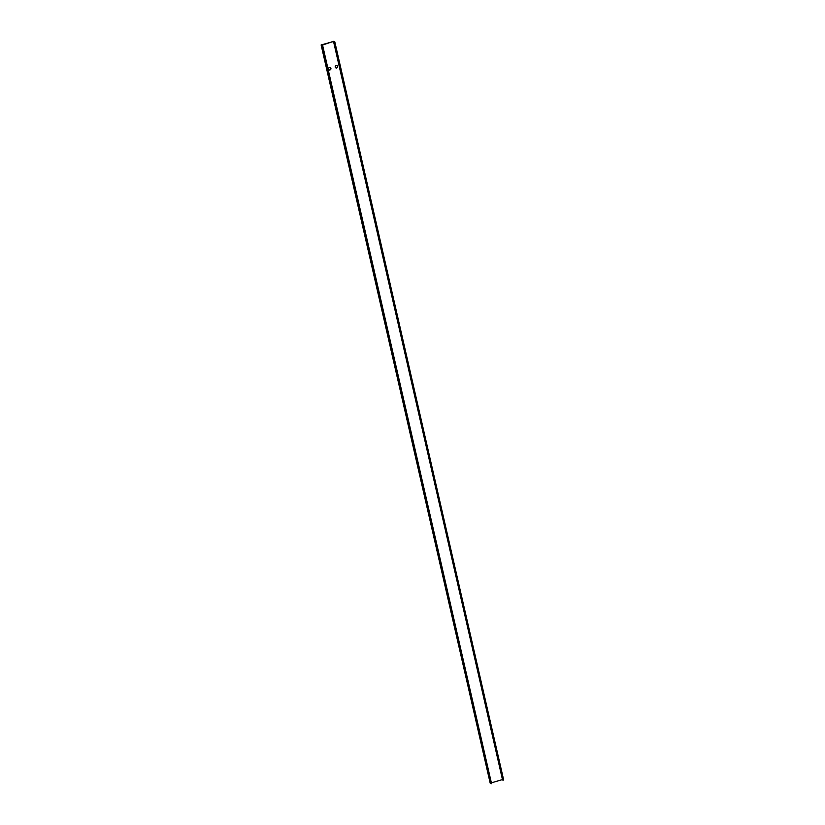 <?xml version="1.0" encoding="UTF-8"?>
<svg xmlns="http://www.w3.org/2000/svg" width="825" height="825" viewBox="0 0 825 825"><rect width="100%" height="100%" fill="white"/><g stroke="black" fill="none" stroke-linecap="round" stroke-linejoin="round"><path stroke-width="1.24" d="M337.023 65.577A1.299 1.217 116.9 0 0 335.208 66.629A1.299 1.217 116.9 0 0 336.713 67.97A1.299 1.217 116.9 0 0 337.023 65.577A1.299 1.217 -63.1 0 1 336.652 67.939A1.299 1.217 -63.1 0 1 335.816 67.877M330.258 67.547A1.299 1.217 -63.1 0 1 329.928 69.919A1.299 1.217 -63.1 0 1 329.082 69.857M329.423 67.495A1.299 1.217 116.9 0 0 329.113 69.878A1.299 1.217 116.9 0 0 330.928 68.826A1.299 1.217 116.9 0 0 329.423 67.495M491.504 783.451L322.554 45.035L322.307 45.54L321.121 44.932L333.908 41.394M491.123 783.307L490.194 783.152L321.121 44.932M333.496 41.332L322.554 45.035M491.525 782.801L502.466 779.584M321.379 45.066L490.483 783.296M322.307 45.54L491.205 783.667L322.132 45.447M491.38 783.75L322.482 45.478M333.496 41.807L334.465 41.828L503.539 780.038L502.569 780.027L333.578 41.673M503.559 780.048L334.806 41.848L333.981 41.755M503.693 780.12L334.62 41.9"/></g></svg>
